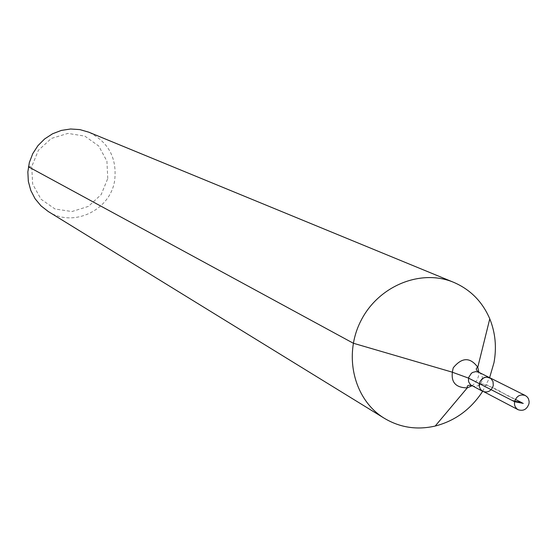 <?xml version="1.0" encoding="UTF-8"?>
<svg xmlns="http://www.w3.org/2000/svg" width="557" height="557" viewBox="0 0 557 557"><rect width="100%" height="100%" fill="white"/><g stroke="black" fill="none" stroke-linecap="round" stroke-linejoin="round"><path stroke-width="0.42" stroke-dasharray="2.79 2.09" d="M107.773 178.477L106.923 161.168L98.77 146.052L84.866 136.131L67.926 133.401L51.328 138.456L38.384 150.32L31.721 166.62L32.668 184.082L41.009 199.211L55.039 208.993L71.95 211.542L88.396 206.396L101.165 194.602L107.773 178.477M48.32 211.556C73.239 228.057 110.551 210.247 114.7 180.217C117.102 157.958 108.448 141.938 88.737 132.169M482.654 391.32L489.61 377.667M482.78 391.39C487.876 393.005 491.378 391.049 493.279 385.521L493.335 382.812L492.764 380.911L491.288 378.816L489.735 377.73M523.281 403.407L486.303 384.581L479.319 383.641C498.473 387.658 502.038 394.071 515.357 399.376M28.421 166.773L31.721 166.62M471.988 385.792L474.648 383.501L477.168 379.86L478.407 376.532L478.86 372.292M471.953 385.771C477.001 387.38 480.468 385.451 482.341 379.985L482.466 377.966L481.833 375.425L480.802 373.81L478.825 372.278"/><path stroke-width="0.84" d="M493.279 385.521L493.008 381.524L490.801 378.405L486.7 377.054L483.587 377.855L480.078 381.413L479.187 384.678L479.264 386.342L480.447 389.329L482.78 391.39C487.876 393.005 491.378 391.049 493.279 385.521M489.61 377.667L493.989 362.649C496.795 347.331 495.389 332.731 489.777 318.841C482.411 301.692 470.373 289.522 453.663 282.322L88.737 132.169L79.853 129.6L70.586 129.001L61.354 130.415L52.574 133.771L44.651 138.93L37.939 145.655L32.759 153.648L29.347 162.54L27.85 171.918L28.337 181.359L30.788 190.438L35.077 198.738L41.016 205.881L48.32 211.556L384.407 418.335C400.058 427.616 416.984 430.192 435.184 426.056C455.083 420.883 470.909 409.304 482.654 391.32M453.663 282.322C420.883 268.53 378.475 285.832 360.929 320.741C343.021 355.47 353.974 399.94 384.407 418.335M478.86 372.292L477.774 367.244C475.511 368.33 475.866 370.008 478.825 372.278L489.735 377.73L488.266 377.207L485.112 377.27L482.195 378.774L480.078 381.413L479.264 386.342L480.447 389.329L481.492 390.506L518.128 409.722C523.392 411.386 527.019 409.353 528.997 403.609L529.136 401.493L528.482 398.826L527.409 397.134L525.348 395.526C520.113 393.931 516.513 395.992 514.564 401.688L514.501 404.473L515.065 406.429L516.555 408.587L518.128 409.722M28.421 166.773L353.298 343.23L451.818 372.034L468.521 378.112L514.564 401.688L523.281 403.407M479.319 383.641L512.259 400.511L522.222 402.871L515.357 399.376M489.777 318.841L477.774 367.244C470.143 357.009 461.983 357.183 453.28 367.766C449.84 381.03 454.505 387.735 467.267 387.881L471.988 385.792M478.825 372.278L475.824 371.61L472.747 372.396L471.368 373.301L468.667 377.486L468.472 380.786L468.897 382.346L470.686 384.901L482.78 391.39M471.953 385.771C468.374 384.713 466.815 385.416 467.267 387.881L435.184 426.056M489.735 377.73L525.348 395.526"/></g></svg>
